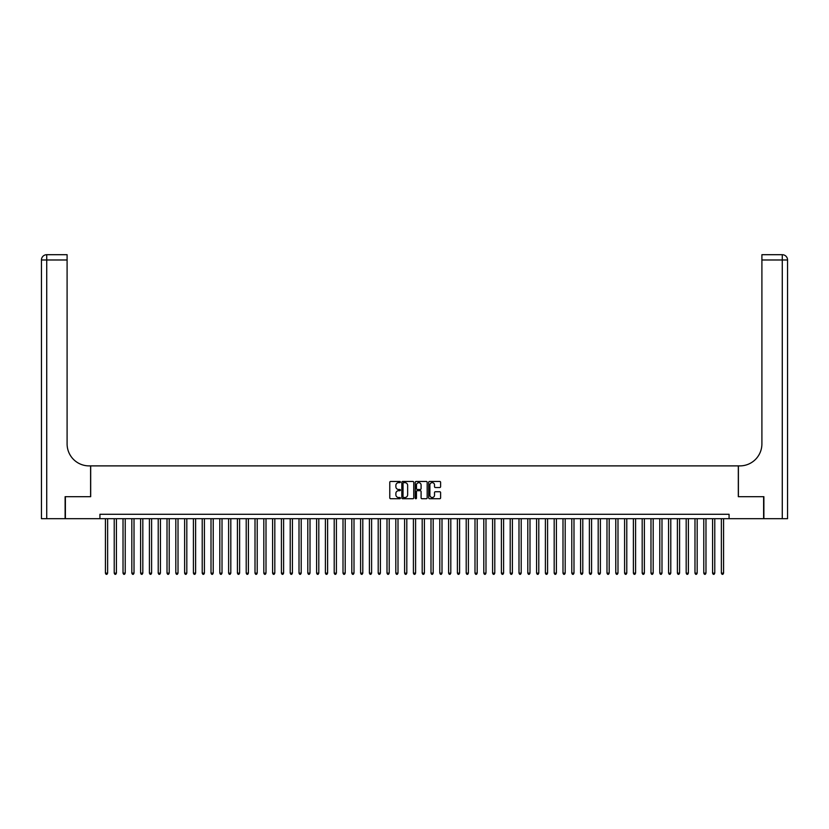 <?xml version="1.0" encoding="UTF-8"?>
<svg xmlns="http://www.w3.org/2000/svg" width="829" height="829" viewBox="0 0 829 829"><rect width="100%" height="100%" fill="white"/><g stroke="black" fill="none" stroke-linecap="round" stroke-linejoin="round"><path stroke-width="1.24" d="M400.417 482.053A0.601 0.601 0 0 0 399.816 481.452L390.635 481.452A0.86 0.86 0 0 0 389.775 482.312L389.775 497.856A0.86 0.86 0 0 0 390.635 498.726L399.816 498.726A0.601 0.601 0 0 0 400.417 498.115A0.601 0.601 0 0 0 399.816 497.514L398.625 497.514A2.767 2.767 0 0 1 395.868 494.747L395.868 493.452A2.767 2.767 0 0 1 398.625 490.695L399.816 490.695A0.601 0.601 0 0 0 400.417 490.084A0.601 0.601 0 0 0 399.816 489.483L398.625 489.483A2.767 2.767 0 0 1 395.868 486.716L395.868 485.421A2.767 2.767 0 0 1 398.625 482.654L399.816 482.654A0.601 0.601 0 0 0 400.417 482.053M439.743 487.535A0.86 0.86 0 0 0 440.603 486.675L440.603 482.312A0.86 0.86 0 0 0 439.743 481.452L429.546 481.452A0.86 0.86 0 0 0 428.686 482.312L428.686 497.856A0.86 0.86 0 0 0 429.546 498.726L439.743 498.726A0.86 0.86 0 0 0 440.603 497.856L440.603 492.592A0.86 0.86 0 0 0 439.743 491.732L435.38 491.732A0.86 0.86 0 0 0 434.52 492.592L434.52 495.203A2.311 2.311 0 0 1 432.21 497.514A2.311 2.311 0 0 1 429.899 495.203L429.899 484.965A2.311 2.311 0 0 1 432.21 482.654A2.311 2.311 0 0 1 434.52 484.965L434.52 486.675A0.86 0.86 0 0 0 435.38 487.535L439.743 487.535M99.926 518.685L65.387 518.685L65.387 496.685L90.682 496.685L90.682 465.888L738.318 465.888L738.318 496.685L763.613 496.685L763.613 518.685L729.074 518.685L729.074 514.281L99.926 514.281L99.926 518.685L729.074 518.685M413.744 482.312A0.86 0.86 0 0 0 412.883 481.452L402.687 481.452A0.86 0.86 0 0 0 401.827 482.312L401.827 497.856A0.86 0.86 0 0 0 402.687 498.726L412.883 498.726A0.86 0.86 0 0 0 413.744 497.856L413.744 482.312M416.117 481.452L426.313 481.452A0.86 0.86 0 0 1 427.173 482.312L427.173 497.856A0.86 0.86 0 0 1 426.313 498.726L421.951 498.726A0.86 0.86 0 0 1 421.091 497.856L421.091 491.556A0.86 0.86 0 0 0 420.22 490.695L417.329 490.695A0.86 0.86 0 0 0 416.469 491.556L416.469 498.115A0.601 0.601 0 0 1 415.857 498.726A0.601 0.601 0 0 1 415.256 498.115L415.256 482.312A0.86 0.86 0 0 1 416.117 481.452M403.64 482.654A0.601 0.601 0 0 0 403.039 483.266L403.039 496.913A0.601 0.601 0 0 0 403.64 497.514L404.894 497.514A2.767 2.767 0 0 0 407.65 494.747L407.65 485.421A2.767 2.767 0 0 0 404.894 482.654L403.64 482.654M421.091 485.017A2.311 2.311 0 0 0 418.78 482.706A2.311 2.311 0 0 0 416.469 485.017L416.469 488.623A0.86 0.86 0 0 0 417.329 489.483L420.22 489.483A0.86 0.86 0 0 0 421.091 488.623L421.091 485.017M105.418 518.685L105.418 573.15L107.625 573.15L107.625 518.685M107.625 573.15L106.962 574.3L106.081 574.3L105.418 573.15M65.118 496.685L90.599 496.685L90.599 465.888L89.097 465.888A22 22 0 0 1 67.097 443.888L67.097 259.985L46.725 259.985L46.725 518.685L65.118 518.685L65.118 496.685M46.725 518.685L41.45 518.685L41.45 259.985A5.275 5.275 0 0 1 46.725 254.7L67.097 254.7L67.097 259.985M67.097 254.7L46.725 254.7A5.275 5.275 0 0 0 41.45 259.985L46.725 259.985L46.725 254.7M89.097 465.888A22 22 0 0 1 67.097 443.888M787.55 518.685L787.55 259.985L787.55 518.685L763.882 518.685L763.882 496.685L738.401 496.685L738.401 465.888L739.903 465.888A22 22 0 0 0 761.903 443.888L761.903 254.7L782.275 254.7L761.903 254.7M782.275 518.685L782.275 254.7A5.275 5.275 0 0 1 787.55 259.985L787.55 465.888M739.903 465.888A22 22 0 0 0 761.903 443.888M114.226 518.685L114.226 573.15L116.423 573.15L116.423 518.685M116.423 573.15L115.759 574.3L114.879 574.3L114.226 573.15M123.024 518.685L123.024 573.15L125.22 573.15L125.22 518.685M125.22 573.15L124.557 574.3L123.676 574.3L123.024 573.15M131.821 518.685L131.821 573.15L134.018 573.15L134.018 518.685M134.018 573.15L133.355 574.3L132.485 574.3L131.821 573.15M140.619 518.685L140.619 573.15L142.816 573.15L142.816 518.685M142.816 573.15L142.163 574.3L141.282 574.3L140.619 573.15M149.417 518.685L149.417 573.15L151.614 573.15L151.614 518.685M151.614 573.15L150.961 574.3L150.08 574.3L149.417 573.15M158.215 518.685L158.215 573.15L160.422 573.15L160.422 518.685M160.422 573.15L159.759 574.3L158.878 574.3L158.215 573.15M167.012 518.685L167.012 573.15L169.22 573.15L169.22 518.685M169.22 573.15L168.556 574.3L167.676 574.3L167.012 573.15M175.821 518.685L175.821 573.15L178.017 573.15L178.017 518.685M178.017 573.15L177.354 574.3L176.473 574.3L175.821 573.15M184.618 518.685L184.618 573.15L186.815 573.15L186.815 518.685M186.815 573.15L186.152 574.3L185.271 574.3L184.618 573.15M193.416 518.685L193.416 573.15L195.613 573.15L195.613 518.685M195.613 573.15L194.96 574.3L194.079 574.3L193.416 573.15M202.214 518.685L202.214 573.15L204.411 573.15L204.411 518.685M204.411 573.15L203.758 574.3L202.877 574.3L202.214 573.15M211.012 518.685L211.012 573.15L213.219 573.15L213.219 518.685M213.219 573.15L212.556 574.3L211.675 574.3L211.012 573.15M219.809 518.685L219.809 573.15L222.017 573.15L222.017 518.685M222.017 573.15L221.353 574.3L220.473 574.3L219.809 573.15M228.617 518.685L228.617 573.15L230.814 573.15L230.814 518.685M230.814 573.15L230.151 574.3L229.27 574.3L228.617 573.15M237.415 518.685L237.415 573.15L239.612 573.15L239.612 518.685M239.612 573.15L238.949 574.3L238.068 574.3L237.415 573.15M246.213 518.685L246.213 573.15L248.41 573.15L248.41 518.685M248.41 573.15L247.747 574.3L246.876 574.3L246.213 573.15M255.011 518.685L255.011 573.15L257.208 573.15L257.208 518.685M257.208 573.15L256.555 574.3L255.674 574.3L255.011 573.15M263.809 518.685L263.809 573.15L266.005 573.15L266.005 518.685M266.005 573.15L265.353 574.3L264.472 574.3L263.809 573.15M272.606 518.685L272.606 573.15L274.813 573.15L274.813 518.685M274.813 573.15L274.15 574.3L273.269 574.3L272.606 573.15M281.414 518.685L281.414 573.15L283.611 573.15L283.611 518.685M283.611 573.15L282.948 574.3L282.067 574.3L281.414 573.15M290.212 518.685L290.212 573.15L292.409 573.15L292.409 518.685M292.409 573.15L291.746 574.3L290.865 574.3L290.212 573.15M299.01 518.685L299.01 573.15L301.207 573.15L301.207 518.685M301.207 573.15L300.544 574.3L299.673 574.3L299.01 573.15M307.808 518.685L307.808 573.15L310.005 573.15L310.005 518.685M310.005 573.15L309.352 574.3L308.471 574.3L307.808 573.15M316.605 518.685L316.605 573.15L318.802 573.15L318.802 518.685M318.802 573.15L318.149 574.3L317.269 574.3L316.605 573.15M325.403 518.685L325.403 573.15L327.61 573.15L327.61 518.685M327.61 573.15L326.947 574.3L326.066 574.3L325.403 573.15M334.201 518.685L334.201 573.15L336.408 573.15L336.408 518.685M336.408 573.15L335.745 574.3L334.864 574.3L334.201 573.15M343.009 518.685L343.009 573.15L345.206 573.15L345.206 518.685M345.206 573.15L344.543 574.3L343.662 574.3L343.009 573.15M351.807 518.685L351.807 573.15L354.004 573.15L354.004 518.685M354.004 573.15L353.341 574.3L352.46 574.3L351.807 573.15M360.605 518.685L360.605 573.15L362.801 573.15L362.801 518.685M362.801 573.15L362.149 574.3L361.268 574.3L360.605 573.15M369.402 518.685L369.402 573.15L371.599 573.15L371.599 518.685M371.599 573.15L370.946 574.3L370.066 574.3L369.402 573.15M378.2 518.685L378.2 573.15L380.407 573.15L380.407 518.685M380.407 573.15L379.744 574.3L378.863 574.3L378.2 573.15M386.998 518.685L386.998 573.15L389.205 573.15L389.205 518.685M389.205 573.15L388.542 574.3L387.661 574.3L386.998 573.15M395.806 518.685L395.806 573.15L398.003 573.15L398.003 518.685M398.003 573.15L397.34 574.3L396.459 574.3L395.806 573.15M404.604 518.685L404.604 573.15L406.801 573.15L406.801 518.685M406.801 573.15L406.137 574.3L405.257 574.3L404.604 573.15M413.402 518.685L413.402 573.15L415.598 573.15L415.598 518.685M415.598 573.15L414.935 574.3L414.065 574.3L413.402 573.15M422.199 518.685L422.199 573.15L424.396 573.15L424.396 518.685M424.396 573.15L423.743 574.3L422.863 574.3L422.199 573.15M430.997 518.685L430.997 573.15L433.194 573.15L433.194 518.685M433.194 573.15L432.541 574.3L431.66 574.3L430.997 573.15M439.795 518.685L439.795 573.15L442.002 573.15L442.002 518.685M442.002 573.15L441.339 574.3L440.458 574.3L439.795 573.15M448.593 518.685L448.593 573.15L450.8 573.15L450.8 518.685M450.8 573.15L450.137 574.3L449.256 574.3L448.593 573.15M457.401 518.685L457.401 573.15L459.598 573.15L459.598 518.685M459.598 573.15L458.934 574.3L458.054 574.3L457.401 573.15M466.199 518.685L466.199 573.15L468.395 573.15L468.395 518.685M468.395 573.15L467.732 574.3L466.851 574.3L466.199 573.15M474.996 518.685L474.996 573.15L477.193 573.15L477.193 518.685M477.193 573.15L476.54 574.3L475.659 574.3L474.996 573.15M483.794 518.685L483.794 573.15L485.991 573.15L485.991 518.685M485.991 573.15L485.338 574.3L484.457 574.3L483.794 573.15M492.592 518.685L492.592 573.15L494.799 573.15L494.799 518.685M494.799 573.15L494.136 574.3L493.255 574.3L492.592 573.15M501.39 518.685L501.39 573.15L503.597 573.15L503.597 518.685M503.597 573.15L502.934 574.3L502.053 574.3L501.39 573.15M510.198 518.685L510.198 573.15L512.395 573.15L512.395 518.685M512.395 573.15L511.731 574.3L510.851 574.3L510.198 573.15M518.995 518.685L518.995 573.15L521.192 573.15L521.192 518.685M521.192 573.15L520.529 574.3L519.648 574.3L518.995 573.15M527.793 518.685L527.793 573.15L529.99 573.15L529.99 518.685M529.99 573.15L529.327 574.3L528.456 574.3L527.793 573.15M536.591 518.685L536.591 573.15L538.788 573.15L538.788 518.685M538.788 573.15L538.135 574.3L537.254 574.3L536.591 573.15M545.389 518.685L545.389 573.15L547.586 573.15L547.586 518.685M547.586 573.15L546.933 574.3L546.052 574.3L545.389 573.15M554.186 518.685L554.186 573.15L556.394 573.15L556.394 518.685M556.394 573.15L555.731 574.3L554.85 574.3L554.186 573.15M562.995 518.685L562.995 573.15L565.191 573.15L565.191 518.685M565.191 573.15L564.528 574.3L563.647 574.3L562.995 573.15M571.792 518.685L571.792 573.15L573.989 573.15L573.989 518.685M573.989 573.15L573.326 574.3L572.445 574.3L571.792 573.15M580.59 518.685L580.59 573.15L582.787 573.15L582.787 518.685M582.787 573.15L582.124 574.3L581.253 574.3L580.59 573.15M589.388 518.685L589.388 573.15L591.585 573.15L591.585 518.685M591.585 573.15L590.932 574.3L590.051 574.3L589.388 573.15M598.186 518.685L598.186 573.15L600.383 573.15L600.383 518.685M600.383 573.15L599.73 574.3L598.849 574.3L598.186 573.15M606.983 518.685L606.983 573.15L609.191 573.15L609.191 518.685M609.191 573.15L608.527 574.3L607.647 574.3L606.983 573.15M615.781 518.685L615.781 573.15L617.988 573.15L617.988 518.685M617.988 573.15L617.325 574.3L616.444 574.3L615.781 573.15M624.589 518.685L624.589 573.15L626.786 573.15L626.786 518.685M626.786 573.15L626.123 574.3L625.242 574.3L624.589 573.15M633.387 518.685L633.387 573.15L635.584 573.15L635.584 518.685M635.584 573.15L634.921 574.3L634.04 574.3L633.387 573.15M642.185 518.685L642.185 573.15L644.382 573.15L644.382 518.685M644.382 573.15L643.729 574.3L642.848 574.3L642.185 573.15M650.983 518.685L650.983 573.15L653.179 573.15L653.179 518.685M653.179 573.15L652.527 574.3L651.646 574.3L650.983 573.15M659.78 518.685L659.78 573.15L661.988 573.15L661.988 518.685M661.988 573.15L661.324 574.3L660.444 574.3L659.78 573.15M668.578 518.685L668.578 573.15L670.785 573.15L670.785 518.685M670.785 573.15L670.122 574.3L669.241 574.3L668.578 573.15M677.386 518.685L677.386 573.15L679.583 573.15L679.583 518.685M679.583 573.15L678.92 574.3L678.039 574.3L677.386 573.15M686.184 518.685L686.184 573.15L688.381 573.15L688.381 518.685M688.381 573.15L687.718 574.3L686.837 574.3L686.184 573.15M694.982 518.685L694.982 573.15L697.179 573.15L697.179 518.685M697.179 573.15L696.515 574.3L695.645 574.3L694.982 573.15M703.78 518.685L703.78 573.15L705.976 573.15L705.976 518.685M705.976 573.15L705.324 574.3L704.443 574.3L703.78 573.15M712.577 518.685L712.577 573.15L714.774 573.15L714.774 518.685M714.774 573.15L714.121 574.3L713.241 574.3L712.577 573.15M721.375 518.685L721.375 573.15L723.582 573.15L723.582 518.685M723.582 573.15L722.919 574.3L722.038 574.3L721.375 573.15M787.55 259.985L761.903 259.985"/></g></svg>
